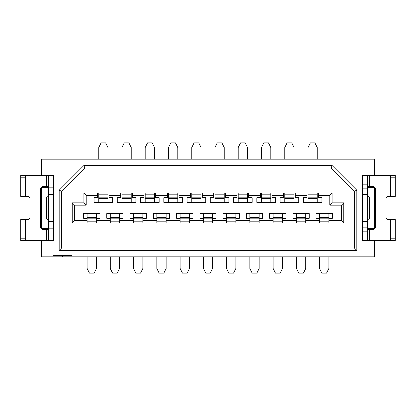 <?xml version="1.0" encoding="UTF-8"?>
<svg xmlns="http://www.w3.org/2000/svg" width="416" height="416" viewBox="0 0 416 416"><rect width="100%" height="100%" fill="white"/><g stroke="black" fill="none" stroke-linecap="round" stroke-linejoin="round"><path stroke-width="0.62" d="M212.649 256.833L212.649 268.46L210.324 273.114L205.676 273.114L203.351 268.46L203.351 256.833M374.27 175.443L374.27 159.167L41.73 159.167L41.73 175.443L53.357 175.443L53.357 240.557L41.73 240.557L41.73 256.833L52.894 256.833L52.894 255.674L71.963 255.674L71.963 256.833L374.27 256.833L374.27 240.557L362.643 240.557L362.643 175.443L395.2 175.443L390.551 175.443L390.551 196.373L388.222 196.373C386.87 196.456 386.095 197.231 385.897 198.697L385.897 240.557L374.27 240.557M71.963 256.833L52.894 256.833M356.829 250.437L59.171 250.437L59.171 190.18L83.788 165.563L332.212 165.563L356.829 190.18L356.829 250.437L354.505 248.113L61.495 248.113L59.171 250.437M212.649 213.699L212.649 222.997L226.606 222.997L226.606 218.348L223.116 218.348L223.116 213.699L239.392 213.699L239.392 218.348L235.903 218.348L235.903 222.997L249.86 222.997L249.86 218.348L246.371 218.348L246.371 213.699L262.647 213.699L262.647 218.348L259.163 218.348L259.163 222.997L273.114 222.997L273.114 218.348L269.625 218.348L269.625 213.699L285.901 213.699L285.901 218.348L282.417 218.348L282.417 222.997L296.369 222.997L296.369 218.348L292.88 218.348L292.88 213.699L309.156 213.699L309.156 218.348L305.672 218.348L305.672 222.997L319.623 222.997L319.623 218.348L316.134 218.348L316.134 213.699L332.41 213.699L332.41 218.348L328.926 218.348L328.926 222.997L343.808 222.997L343.808 202.769L332.181 202.769L332.181 193.003L318.458 193.003L318.458 197.652L321.948 197.652L321.948 202.301L303.342 202.301L303.342 197.652L306.831 197.652L306.831 193.003L295.204 193.003L295.204 197.652L298.693 197.652L298.693 202.301L280.088 202.301L280.088 197.652L283.577 197.652L283.577 193.003L271.95 193.003L271.95 197.652L275.439 197.652L275.439 202.301L256.833 202.301L256.833 197.652L260.322 197.652L260.322 193.003L248.695 193.003L248.695 197.652L252.184 197.652L252.184 202.301L233.579 202.301L233.579 197.652L237.068 197.652L237.068 193.003L225.441 193.003L225.441 197.652L228.93 197.652L228.93 202.301L210.324 202.301L210.324 197.652L213.814 197.652L213.814 195.328L202.186 195.328L202.186 197.652L205.676 197.652L205.676 202.301L187.07 202.301L187.07 197.652L190.559 197.652L190.559 193.003L178.932 193.003L178.932 197.652L182.421 197.652L182.421 202.301L163.816 202.301L163.816 197.652L167.305 197.652L167.305 193.003L155.678 193.003L155.678 197.652L159.167 197.652L159.167 202.301L140.561 202.301L140.561 197.652L144.05 197.652L144.05 193.003L132.423 193.003L132.423 197.652L135.912 197.652L135.912 202.301L117.307 202.301L117.307 197.652L120.796 197.652L120.796 193.003L109.169 193.003L109.169 197.652L112.658 197.652L112.658 202.301L94.052 202.301L94.052 197.652L97.542 197.652L97.542 193.003L83.819 193.003L83.819 202.769L86.143 205.093L86.143 195.328L97.542 195.328M212.649 217.677L203.351 217.677L203.351 218.348L199.862 218.348L199.862 213.699L216.138 213.699L216.138 218.348L212.649 218.348M203.351 213.699L203.351 217.677M225.441 195.328L237.068 195.328M248.695 195.328L260.322 195.328M271.95 195.328L283.577 195.328M295.204 195.328L306.831 195.328M318.458 195.328L329.857 195.328L329.857 205.093L341.484 205.093L341.484 220.672L328.926 220.672M319.623 220.672L305.672 220.672M296.369 220.672L282.417 220.672M273.114 220.672L259.163 220.672M249.86 220.672L235.903 220.672M226.606 220.672L212.649 220.672M203.351 220.672L189.394 220.672L189.394 222.997L203.351 222.997L203.351 218.348M180.097 220.672L166.14 220.672L166.14 222.997L180.097 222.997L180.097 218.348L176.608 218.348L176.608 213.699L192.884 213.699L192.884 218.348L189.394 218.348L189.394 220.672M156.837 220.672L142.886 220.672L142.886 222.997L156.837 222.997L156.837 218.348L153.353 218.348L153.353 213.699L169.629 213.699L169.629 218.348L166.14 218.348L166.14 220.672M133.583 220.672L119.631 220.672L119.631 222.997L133.583 222.997L133.583 218.348L130.099 218.348L130.099 213.699L146.375 213.699L146.375 218.348L142.886 218.348L142.886 220.672M110.328 220.672L96.377 220.672L96.377 222.997L110.328 222.997L110.328 218.348L106.844 218.348L106.844 213.699L123.12 213.699L123.12 218.348L119.631 218.348L119.631 220.672M87.074 220.672L74.516 220.672L74.516 205.093L72.192 202.769L72.192 222.997L87.074 222.997L87.074 218.348L83.59 218.348L83.59 213.699L99.866 213.699L99.866 218.348L96.377 218.348L96.377 220.672M74.516 205.093L86.143 205.093M109.169 195.328L120.796 195.328M132.423 195.328L144.05 195.328M155.678 195.328L167.305 195.328M178.932 195.328L190.559 195.328M213.814 195.328L213.814 193.003L202.186 193.003L202.186 195.328M329.857 205.093L332.181 202.769M332.181 193.003L329.857 195.328M341.484 205.093L343.808 202.769M341.484 220.672L343.808 222.997M319.623 213.699L319.623 218.348M328.926 213.699L328.926 218.348M296.369 213.699L296.369 218.348M305.672 213.699L305.672 218.348M273.114 213.699L273.114 218.348M282.417 213.699L282.417 218.348M249.86 213.699L249.86 218.348M259.163 213.699L259.163 218.348M226.606 213.699L226.606 218.348M235.903 213.699L235.903 218.348M235.903 217.677L226.606 217.677M259.163 217.677L249.86 217.677M282.417 217.677L273.114 217.677M305.672 217.677L296.369 217.677M328.926 217.677L319.623 217.677M317.299 202.301L317.299 193.003L307.996 193.003L307.996 202.301M307.996 198.323L317.299 198.323M294.044 202.301L294.044 193.003L284.742 193.003L284.742 202.301M284.742 198.323L294.044 198.323M270.79 202.301L270.79 193.003L261.487 193.003L261.487 202.301M261.487 198.323L270.79 198.323M247.53 202.301L247.53 193.003L238.233 193.003L238.233 202.301M238.233 198.323L247.53 198.323M224.276 202.301L224.276 193.003L214.978 193.003L214.978 202.301M214.978 198.323L224.276 198.323M86.143 195.328L83.819 193.003M72.192 202.769L83.819 202.769M72.192 222.997L74.516 220.672M87.074 213.699L87.074 218.348M96.377 213.699L96.377 218.348M96.377 217.677L87.074 217.677M110.328 213.699L110.328 218.348M119.631 213.699L119.631 218.348M119.631 217.677L110.328 217.677M133.583 213.699L133.583 218.348M142.886 213.699L142.886 218.348M142.886 217.677L133.583 217.677M156.837 213.699L156.837 218.348M166.14 213.699L166.14 218.348M166.14 217.677L156.837 217.677M180.097 213.699L180.097 218.348M189.394 213.699L189.394 218.348M189.394 217.677L180.097 217.677M108.004 202.301L108.004 193.003L98.701 193.003L98.701 202.301M98.701 198.323L108.004 198.323M131.258 202.301L131.258 193.003L121.956 193.003L121.956 202.301M121.956 198.323L131.258 198.323M154.513 202.301L154.513 193.003L145.21 193.003L145.21 202.301M145.21 198.323L154.513 198.323M177.767 202.301L177.767 193.003L168.47 193.003L168.47 202.301M168.47 198.323L177.767 198.323M201.022 202.301L201.022 193.003L191.724 193.003L191.724 202.301M191.724 198.323L201.022 198.323M356.829 190.18L354.505 191.142L331.25 167.887L84.75 167.887L61.495 191.142L59.171 190.18M331.25 167.887L332.212 165.563M83.788 165.563L84.75 167.887M354.505 191.142L354.505 248.113M61.495 248.113L61.495 191.142M224.276 159.167L224.276 147.54L221.952 142.886L217.303 142.886L214.978 147.54L214.978 159.167M247.53 159.167L247.53 147.54L245.206 142.886L240.557 142.886L238.233 147.54L238.233 159.167M270.79 159.167L270.79 147.54L268.46 142.886L263.812 142.886L261.487 147.54L261.487 159.167M294.044 159.167L294.044 147.54L291.715 142.886L287.066 142.886L284.742 147.54L284.742 159.167M317.299 159.167L317.299 147.54L314.969 142.886L310.32 142.886L307.996 147.54L307.996 159.167M108.004 159.167L108.004 147.54L105.68 142.886L101.031 142.886L98.701 147.54L98.701 159.167M131.258 159.167L131.258 147.54L128.934 142.886L124.285 142.886L121.956 147.54L121.956 159.167M154.513 159.167L154.513 147.54L152.188 142.886L147.54 142.886L145.21 147.54L145.21 159.167M177.767 159.167L177.767 147.54L175.443 142.886L170.794 142.886L168.47 147.54L168.47 159.167M201.022 159.167L201.022 147.54L198.697 142.886L194.048 142.886L191.724 147.54L191.724 159.167M390.551 196.373L395.2 196.373L395.2 175.443M386.053 197.865L387.28 196.576M367.297 229.455L373.11 229.455A2.324 2.324 0 0 0 375.435 227.131L375.435 188.869A2.324 2.324 0 0 0 373.11 186.545L367.297 186.545M362.643 194.667L367.297 194.667L367.297 184.122L362.643 184.122M367.297 175.443L367.297 184.122M362.643 231.878L367.297 231.878L367.297 240.557M367.297 231.878L367.297 221.333L362.643 221.333M367.297 194.667L367.297 221.333M362.643 188.786L367.297 188.786M367.297 227.214L362.643 227.214M367.297 187.361L374.27 187.361L374.27 228.639L367.297 228.639M368.571 219.253A13.952 13.952 0 0 0 369.621 218.4L369.621 197.6A13.952 13.952 0 0 0 368.945 197.033M368.701 196.846A13.952 13.952 0 0 0 368.191 196.482M367.437 195.998A13.952 13.952 0 0 0 367.297 195.915L369.621 197.6M367.515 219.95A13.952 13.952 0 0 0 368.098 219.586M367.297 220.085L369.621 218.4M395.2 240.557L390.551 240.557L395.2 240.557L395.2 219.627L390.551 219.627L390.551 240.557L385.897 240.557M386.438 218.79L385.897 217.303C386.1 218.764 386.875 219.539 388.222 219.627L390.551 219.627M388.222 219.627L387.254 219.414M20.8 175.443L25.449 175.443L25.449 177.767L20.8 177.767L20.8 175.443L41.73 175.443M25.449 194.048L25.449 196.373L20.8 196.373L20.8 194.048L25.449 194.048L25.449 177.767M25.449 196.373L27.778 196.373C29.125 196.461 29.9 197.236 30.103 198.697L30.103 217.303C29.905 218.769 29.13 219.544 27.778 219.627L25.449 219.627L25.449 221.952L20.8 221.952L20.8 219.627L25.449 219.627M48.703 229.455L42.89 229.455A2.324 2.324 0 0 1 40.565 227.131L40.565 188.869A2.324 2.324 0 0 1 42.89 186.545L48.703 186.545M20.8 240.557L20.8 238.233L25.449 238.233L25.449 240.557L20.8 240.557L41.73 240.557M20.8 221.952L20.8 238.233M29.947 218.13L28.714 219.43M27.778 196.373L28.735 196.581M29.536 197.179L30.103 198.697L30.103 175.443M20.8 177.767L20.8 194.048M25.449 238.233L25.449 221.952M48.703 240.557L48.703 175.443M48.703 194.667L53.357 194.667M53.357 187.117L48.703 187.117M53.357 221.333L48.703 221.333M48.703 228.883L53.357 228.883M48.703 187.361L41.73 187.361L41.73 228.639L48.703 228.639M47.055 218.967A13.952 13.952 0 0 1 46.379 218.4L48.703 220.085A13.952 13.952 0 0 1 48.563 220.002M47.809 219.518A13.952 13.952 0 0 1 47.299 219.154M48.703 195.915L46.379 197.6A13.952 13.952 0 0 1 47.45 196.737M47.913 196.414A13.952 13.952 0 0 1 48.485 196.05M62.426 255.674L62.426 256.833M319.623 256.833L319.623 268.46L321.948 273.114L326.596 273.114L328.926 268.46L328.926 256.833M296.369 256.833L296.369 268.46L298.693 273.114L303.342 273.114L305.672 268.46L305.672 256.833M273.114 256.833L273.114 268.46L275.439 273.114L280.088 273.114L282.417 268.46L282.417 256.833M249.86 256.833L249.86 268.46L252.184 273.114L256.833 273.114L259.163 268.46L259.163 256.833M226.606 256.833L226.606 268.46L228.93 273.114L233.579 273.114L235.903 268.46L235.903 256.833M180.097 256.833L180.097 268.46L182.421 273.114L187.07 273.114L189.394 268.46L189.394 256.833M156.837 256.833L156.837 268.46L159.167 273.114L163.816 273.114L166.14 268.46L166.14 256.833M133.583 256.833L133.583 268.46L135.912 273.114L140.561 273.114L142.886 268.46L142.886 256.833M110.328 256.833L110.328 268.46L112.658 273.114L117.307 273.114L119.631 268.46L119.631 256.833M87.074 256.833L87.074 268.46L89.404 273.114L94.052 273.114L96.377 268.46L96.377 256.833M212.649 221.884L203.351 221.884M203.351 218.239L212.649 218.239M319.623 221.884L328.926 221.884M319.623 218.239L328.926 218.239M296.369 221.884L305.672 221.884M296.369 218.239L305.672 218.239M273.114 221.884L282.417 221.884M273.114 218.239L282.417 218.239M249.86 221.884L259.163 221.884M249.86 218.239L259.163 218.239M226.606 221.884L235.903 221.884M226.606 218.239L235.903 218.239M317.299 197.761L307.996 197.761M317.299 194.116L307.996 194.116M294.044 197.761L284.742 197.761M294.044 194.116L284.742 194.116M270.79 197.761L261.487 197.761M270.79 194.116L261.487 194.116M247.53 197.761L238.233 197.761M247.53 194.116L238.233 194.116M224.276 197.761L214.978 197.761M224.276 194.116L214.978 194.116M87.074 221.884L96.377 221.884M87.074 218.239L96.377 218.239M110.328 221.884L119.631 221.884M110.328 218.239L119.631 218.239M133.583 221.884L142.886 221.884M133.583 218.239L142.886 218.239M156.837 221.884L166.14 221.884M156.837 218.239L166.14 218.239M180.097 221.884L189.394 221.884M180.097 218.239L189.394 218.239M108.004 197.761L98.701 197.761M108.004 194.116L98.701 194.116M131.258 197.761L121.956 197.761M131.258 194.116L121.956 194.116M154.513 197.761L145.21 197.761M154.513 194.116L145.21 194.116M177.767 197.761L168.47 197.761M177.767 194.116L168.47 194.116M201.022 197.761L191.724 197.761M201.022 194.116L191.724 194.116M395.2 177.767L390.551 177.767M369.621 186.545L369.621 175.443M385.897 175.443L385.897 198.697M369.621 240.557L369.621 229.455M390.551 238.233L395.2 238.233M395.2 221.952L390.551 221.952M390.551 194.048L395.2 194.048M46.379 229.455L46.379 240.557M30.103 240.557L30.103 217.303M46.379 175.443L46.379 186.545M46.379 197.6L46.379 218.4M203.351 222.997L212.649 222.997M319.623 222.997L328.926 222.997M296.369 222.997L305.672 222.997M273.114 222.997L282.417 222.997M249.86 222.997L259.163 222.997M226.606 222.997L235.903 222.997M180.097 222.997L189.394 222.997M156.837 222.997L166.14 222.997M133.583 222.997L142.886 222.997M110.328 222.997L119.631 222.997M87.074 222.997L96.377 222.997"/></g></svg>
